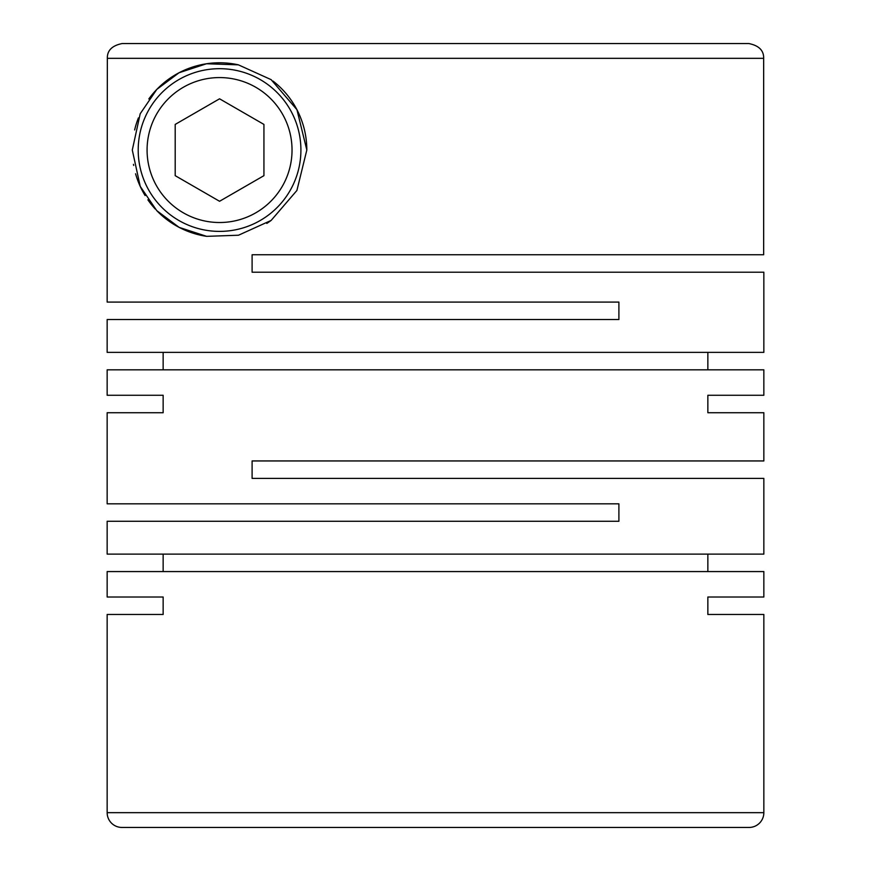 <?xml version="1.0" encoding="UTF-8"?>
<svg xmlns="http://www.w3.org/2000/svg" width="871" height="871" viewBox="0 0 871 871"><rect width="100%" height="100%" fill="white"/><g stroke="black" fill="none" stroke-linecap="round" stroke-linejoin="round"><path stroke-width="1.31" d="M147.079 150.041A72.478 72.478 0 0 0 219.557 222.519A72.478 72.478 0 0 0 292.035 150.041A72.478 72.478 0 0 0 219.557 77.573A72.478 72.478 0 0 0 147.079 150.041M138.206 150.041A81.351 81.351 0 0 0 219.557 231.392A81.351 81.351 0 0 0 300.909 150.041A81.351 81.351 0 0 0 219.557 68.689A81.351 81.351 0 0 0 138.206 150.041M252.1 272.209L763.845 272.209L763.845 352.374L107.155 352.374L107.155 319.537L618.9 319.537L618.9 302.085L107.155 302.085L107.34 58.335L763.66 58.335L763.66 254.757L252.1 254.757L252.1 272.209L252.1 254.757L317.697 254.757M707.851 352.374L707.851 369.827M107.155 395.271L163.149 395.271L107.155 395.271L107.155 369.827L763.845 369.827L763.845 395.271L707.851 395.271L763.845 395.271M163.149 352.374L163.149 369.827M306.821 150.041L296.946 109.713L271.121 79.642L238.382 64.835L206.525 63.757L179.023 72.761L156.802 89.408L140.198 113.753L132.294 150.041L140.231 186.394L156.726 210.608L179.099 227.364L206.645 236.346L238.491 235.224L271.142 220.428L296.902 190.466L306.821 150.041A87.263 87.263 0 0 0 273.048 81.09M107.155 412.723L163.149 412.723L107.155 412.723L107.155 503.83L618.9 503.83L618.9 521.283L107.155 521.283L107.155 554.119L763.845 554.119L763.845 478.397L252.1 478.397L252.1 460.944L763.845 460.944L763.845 412.723L707.851 412.723L763.845 412.723M707.851 554.119L707.851 571.572M107.155 597.016L163.149 597.016L107.155 597.016L107.155 571.572L763.845 571.572L763.845 597.016L707.851 597.016L763.845 597.016M163.149 554.119L163.149 571.572M163.149 395.271L163.149 412.723M707.851 395.271L707.851 412.723M763.845 614.469L707.851 614.469L763.845 614.469L763.845 812.665A14.785 14.785 0 0 1 749.06 827.45L121.94 827.45A14.785 14.785 0 0 1 107.155 812.665L763.845 812.665M163.149 597.016L163.149 614.469L107.155 614.469L107.155 812.665M707.851 597.016L707.851 614.469M271.142 220.428A87.263 87.263 0 0 1 266.798 223.412M206.645 236.346A87.263 87.263 0 0 1 156.78 210.651M155.212 208.996A87.263 87.263 0 0 1 147.885 199.829M145.098 195.55A87.263 87.263 0 0 1 135.593 173.797M133.666 165.436A87.263 87.263 0 0 1 133.47 164.336M134.635 129.953A87.263 87.263 0 0 1 138.424 117.912M148.832 98.935A87.263 87.263 0 0 1 238.382 64.835M553.303 43.55L748.864 43.55C758.935 45.586 763.867 50.518 763.66 58.335M107.34 58.335C107.133 50.518 112.065 45.586 122.136 43.55L748.864 43.55M107.155 614.469L163.149 614.469M122.136 43.55L317.697 43.55M263.935 175.659L263.935 124.422L219.557 98.804L175.191 124.422L175.191 175.659L219.557 201.277L263.935 175.659"/></g></svg>
